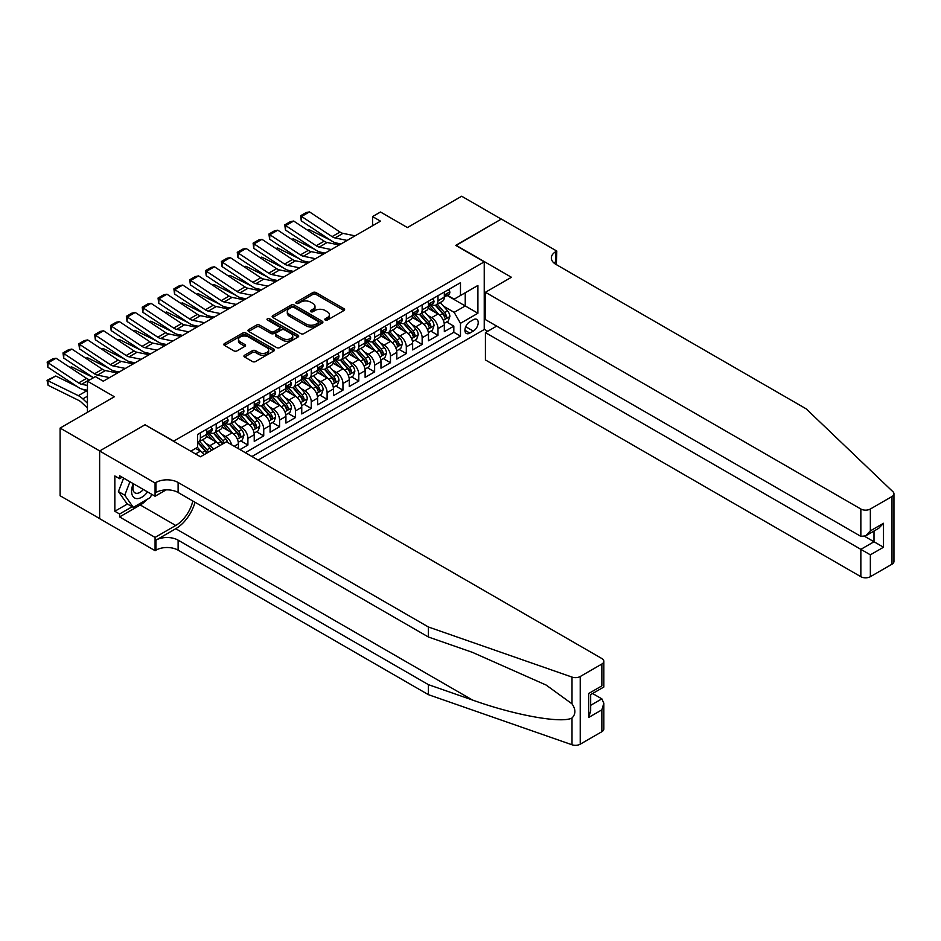 <?xml version="1.0" encoding="UTF-8"?>
<svg xmlns="http://www.w3.org/2000/svg" width="941" height="941" viewBox="0 0 941 941"><rect width="100%" height="100%" fill="white"/><g stroke="black" fill="none" stroke-linecap="round" stroke-linejoin="round"><path stroke-width="1.41" d="M325.245 320.046A1.541 0.894 0 0 0 327.421 320.046L343.947 310.506A2.2 1.27 0 0 0 344.594 309.613A2.2 1.27 0 0 0 343.947 308.707L315.964 292.557A2.2 1.27 0 0 0 312.847 292.557L296.333 302.096A1.541 0.894 0 0 0 295.874 302.72A1.541 0.894 0 0 0 296.333 303.343A1.541 0.894 0 0 0 298.509 303.343L300.638 302.12A7.034 4.058 0 0 1 310.589 302.12L312.93 303.461A7.034 4.058 0 0 1 314.988 306.331A7.034 4.058 0 0 1 312.93 309.201L310.789 310.436A1.541 0.894 0 0 0 310.342 311.071A1.541 0.894 0 0 0 310.789 311.694A1.541 0.894 0 0 0 312.965 311.694L315.106 310.459A7.034 4.058 0 0 1 325.057 310.459L327.386 311.812A7.034 4.058 0 0 1 329.444 314.682A7.034 4.058 0 0 1 327.386 317.552L325.245 318.787A1.541 0.894 0 0 0 324.798 319.422A1.541 0.894 0 0 0 325.245 320.046L325.245 318.787M244.589 355.216A2.2 1.27 0 0 0 243.942 356.11A2.2 1.27 0 0 0 244.589 357.004L252.447 361.544A2.2 1.27 0 0 0 255.552 361.544L273.902 350.946A2.2 1.27 0 0 0 274.549 350.052A2.2 1.27 0 0 0 273.902 349.158L245.907 332.996A2.2 1.27 0 0 0 242.802 332.996L224.452 343.583A2.2 1.27 0 0 0 223.817 344.488A2.2 1.27 0 0 0 224.452 345.382L233.944 350.864A2.2 1.27 0 0 0 237.05 350.864L244.907 346.323A2.2 1.27 0 0 0 245.542 345.429A2.2 1.27 0 0 0 244.907 344.535L240.202 341.818A5.881 3.399 0 0 1 238.473 339.419A5.881 3.399 0 0 1 242.108 336.278A5.881 3.399 0 0 1 248.518 337.007L266.938 347.652A5.881 3.399 0 0 1 268.667 350.052A5.881 3.399 0 0 1 265.033 353.193A5.881 3.399 0 0 1 258.622 352.452L255.552 350.675A2.2 1.27 0 0 0 252.447 350.675L244.589 355.216L244.589 357.004M145.255 424.92L173.767 441.106L484.239 261.857L455.726 245.389L501.271 219.1L461.666 196.234L407.418 227.557L380.493 212.007L372.565 216.583L380.493 221.159L103.275 381.199L95.359 376.635L87.442 381.199L87.442 412.299M145.255 424.638L99.711 450.939L60.106 428.073L114.367 396.749L87.442 381.199M300.802 333.62A2.2 1.27 0 0 0 303.908 333.62L322.257 323.034A2.2 1.27 0 0 0 322.904 322.128A2.2 1.27 0 0 0 322.257 321.234L294.274 305.072A2.2 1.27 0 0 0 291.157 305.072L272.808 315.67A2.2 1.27 0 0 0 272.172 316.564A2.2 1.27 0 0 0 272.808 317.47L300.802 333.62M268.067 320.375A1.541 0.894 0 0 1 269.62 320.599L298.05 337.007L279.736 347.582A2.2 1.27 0 0 1 276.619 347.582L248.636 331.42L248.636 329.632A2.2 1.27 0 0 0 247.989 330.526A2.2 1.27 0 0 0 248.636 331.42M248.636 329.632L256.481 325.092A2.2 1.27 0 0 1 259.598 325.092L270.949 331.644A2.2 1.27 0 0 0 274.054 331.644L279.265 328.644A2.2 1.27 0 0 0 279.912 327.739A2.2 1.27 0 0 0 279.265 326.845L267.444 320.022A1.541 0.894 0 0 1 266.997 319.399A1.541 0.894 0 0 1 267.95 318.576A1.541 0.894 0 0 1 269.62 318.764L298.074 335.196A2.2 1.27 0 0 1 298.72 336.09A2.2 1.27 0 0 1 298.074 336.984L298.074 335.196M99.64 518.573L60.106 495.754L60.106 428.073M239.979 449.61L247.906 445.034L240.696 440.882M237.591 425.097L241.566 427.39A8.963 5.176 60 0 1 247.906 438.365L254.235 434.707L254.235 441.376L263.739 435.895L256.54 431.731M253.435 415.946L257.411 418.239A8.963 5.176 60 0 1 263.739 429.214L270.079 425.555L270.079 432.237L279.583 426.744L272.372 422.591M269.267 406.806L273.243 409.1A8.963 5.176 60 0 1 279.583 420.074L285.923 416.416L285.923 423.085L295.427 417.604L288.217 413.44M285.111 397.655L289.087 399.949A8.963 5.176 60 0 1 295.427 410.923L301.755 407.265L301.755 413.946L311.259 408.453L304.061 404.301M300.955 388.515L304.931 390.809A8.963 5.176 60 0 1 311.259 401.783L317.599 398.125L317.599 404.795L327.103 399.313L319.893 395.149M316.788 379.364L320.763 381.658A8.963 5.176 60 0 1 327.103 392.632L333.443 388.974L333.443 395.655L342.947 390.162L335.737 386.01M332.632 370.213L336.607 372.518A8.963 5.176 60 0 1 342.947 383.493L349.287 379.835L349.287 386.504L358.792 381.023L351.581 376.859M348.476 361.073L352.452 363.367A8.963 5.176 60 0 1 358.792 374.342L365.12 370.683L365.12 377.365L374.624 371.871L367.425 367.719M364.308 351.922L368.296 354.228A8.963 5.176 60 0 1 374.624 365.202L380.964 361.544L380.964 368.213L390.468 362.732L383.258 358.568M380.152 342.783L384.128 345.076A8.963 5.176 60 0 1 390.468 356.051L396.808 352.393L396.808 359.074L406.312 353.581L399.102 349.417M395.996 333.632L399.972 335.937A8.963 5.176 60 0 1 406.312 346.911L412.64 343.253L412.64 349.923L422.144 344.441L414.946 340.277M411.84 324.492L415.816 326.786A8.963 5.176 60 0 1 422.144 337.76L428.484 334.102L428.484 340.783L437.988 335.29L437.988 328.621A8.963 5.176 -120 0 0 431.648 317.646L427.673 315.341M430.778 331.126L437.988 335.29M204.091 454.691A8.963 5.176 -120 0 0 200.386 451.162L195.634 448.422M219.935 445.552A8.963 5.176 -120 0 0 216.218 442.023L206.42 436.365M213.595 449.21A8.963 5.176 60 0 0 209.89 445.681L205.903 443.387M238.402 448.692L238.402 443.846A8.963 5.176 -120 0 0 232.062 432.872L222.264 427.214M231.686 444.822A8.963 5.176 60 0 0 225.722 436.53L221.747 434.236M254.235 434.707A8.963 5.176 -120 0 0 247.906 423.732L238.108 418.075M270.079 425.555A8.963 5.176 -120 0 0 263.739 414.581L253.952 408.923M285.923 416.416A8.963 5.176 -120 0 0 279.583 405.442L269.785 399.784M301.755 407.265A8.963 5.176 -120 0 0 295.427 396.29L285.629 390.633M317.599 398.125A8.963 5.176 -120 0 0 311.259 387.151L301.473 381.493M333.443 388.974A8.963 5.176 -120 0 0 327.103 378L317.305 372.342M349.287 379.835A8.963 5.176 -120 0 0 342.947 368.86L333.149 363.202M365.12 370.683A8.963 5.176 -120 0 0 358.792 359.709L348.993 354.051M380.964 361.544A8.963 5.176 -120 0 0 374.624 350.57L364.826 344.912M396.808 352.393A8.963 5.176 -120 0 0 390.468 341.418L380.67 335.761M412.64 343.253A8.963 5.176 -120 0 0 406.312 332.279L396.514 326.621M428.484 334.102A8.963 5.176 -120 0 0 422.144 323.128L412.358 317.47M473.311 319.74L469.83 321.763A6.94 4.011 120 0 0 465.289 327.88A6.94 4.011 120 0 0 466.36 333.443A6.94 4.011 120 0 0 469.83 333.102L473.311 331.091A6.94 4.011 120 0 0 477.852 324.963A6.94 4.011 120 0 0 476.781 319.399A6.94 4.011 120 0 0 473.311 319.74M258.116 460.078L484.239 329.526L484.239 261.857M251.941 456.514L460.478 336.113L460.478 323.316L454.15 312.341L443.517 306.201M190.8 451.21L197.528 447.328L197.528 434.519L460.478 282.7L460.478 295.509L477.91 285.452L477.91 313.247L460.478 323.316M209.808 432.46L209.89 432.507A8.963 5.176 60 0 0 214.36 432.954L220.7 429.296A8.963 5.176 -120 0 0 222.558 425.191L222.558 420.074M225.64 423.321L225.722 423.368A8.963 5.176 60 0 0 230.204 423.803L236.544 420.145A8.963 5.176 -120 0 0 238.402 416.051L238.402 410.923M241.484 414.169L241.566 414.216A8.963 5.176 60 0 0 246.048 414.663L252.388 411.005A8.963 5.176 -120 0 0 254.235 406.9L254.235 401.783M257.328 405.03L257.411 405.077A8.963 5.176 60 0 0 261.892 405.512L268.22 401.854A8.963 5.176 -120 0 0 270.079 397.761L270.079 392.632M273.161 395.879L273.243 395.926A8.963 5.176 60 0 0 277.724 396.373L284.064 392.715A8.963 5.176 -120 0 0 285.923 388.609L285.923 383.493M289.005 386.739L289.087 386.786A8.963 5.176 60 0 0 293.568 387.221L299.908 383.563A8.963 5.176 -120 0 0 301.755 379.47L301.755 374.342M304.849 377.588L304.931 377.635A8.963 5.176 60 0 0 309.413 378.082L315.741 374.424A8.963 5.176 -120 0 0 317.599 370.319L317.599 365.202M320.681 368.437L320.763 368.496A8.963 5.176 60 0 0 325.245 368.931L331.585 365.273A8.963 5.176 -120 0 0 333.443 361.179L333.443 356.051M336.525 359.297L336.607 359.344A8.963 5.176 60 0 0 341.089 359.791L347.429 356.133A8.963 5.176 -120 0 0 349.287 352.028L349.287 346.911M352.369 350.146L352.452 350.205A8.963 5.176 60 0 0 356.933 350.64L363.261 346.982A8.963 5.176 -120 0 0 365.12 342.889L365.12 337.76M368.213 341.007L368.296 341.054A8.963 5.176 60 0 0 372.777 341.501L379.105 337.843A8.963 5.176 -120 0 0 380.964 333.737L380.964 328.621M384.046 331.855L384.128 331.914A8.963 5.176 60 0 0 388.609 332.349L394.949 328.691A8.963 5.176 -120 0 0 396.808 324.598L396.808 319.47M399.89 322.716L399.972 322.763A8.963 5.176 60 0 0 404.454 323.21L410.794 319.552A8.963 5.176 -120 0 0 412.64 315.447L412.64 310.33M415.734 313.565L415.816 313.612A8.963 5.176 60 0 0 420.298 314.059L426.626 310.401A8.963 5.176 -120 0 0 428.484 306.296L428.484 301.179M245.295 452.68L453.833 332.279L453.833 326.151L444.328 331.632L444.328 324.963A8.963 5.176 -120 0 0 437.988 313.988L428.19 308.33M431.566 304.425L431.648 304.472A8.963 5.176 -120 0 0 436.13 304.919A8.963 5.176 -120 0 0 437.988 300.814L437.988 295.697M436.13 304.919L442.47 301.261A8.963 5.176 -120 0 0 444.328 297.156L444.328 292.039M200.386 432.872L200.386 438A8.963 5.176 60 0 1 198.527 442.094A8.963 5.176 60 0 1 197.528 442.458M198.527 442.094L204.856 438.435A8.963 5.176 -120 0 0 206.714 434.342L206.714 429.214M216.218 423.732L216.218 428.849A8.963 5.176 60 0 1 214.36 432.954M232.062 414.581L232.062 419.71A8.963 5.176 60 0 1 230.204 423.803M247.906 405.442L247.906 410.558A8.963 5.176 60 0 1 246.048 414.663M263.739 396.29L263.739 401.419A8.963 5.176 60 0 1 261.892 405.512M279.583 387.151L279.583 392.268A8.963 5.176 60 0 1 277.724 396.373M295.427 378L295.427 383.128A8.963 5.176 60 0 1 293.568 387.221M311.259 368.86L311.259 373.977A8.963 5.176 60 0 1 309.413 378.082M327.103 359.709L327.103 364.837A8.963 5.176 60 0 1 325.245 368.931M342.947 350.57L342.947 355.686A8.963 5.176 60 0 1 341.089 359.791M358.792 341.418L358.792 346.547A8.963 5.176 60 0 1 356.933 350.64M374.624 332.279L374.624 337.396A8.963 5.176 60 0 1 372.777 341.501M390.468 323.128L390.468 328.256A8.963 5.176 60 0 1 388.609 332.349M406.312 313.988L406.312 319.105A8.963 5.176 60 0 1 404.454 323.21M422.144 304.837L422.144 309.954A8.963 5.176 60 0 1 420.298 314.059M422.144 337.76L422.144 344.441M406.312 346.911L406.312 353.581M390.468 356.051L390.468 362.732M374.624 365.202L374.624 371.871M358.792 374.342L358.792 381.023M342.947 383.493L342.947 390.162M327.103 392.632L327.103 399.313M311.259 401.783L311.259 408.453M295.427 410.923L295.427 417.604M279.583 420.074L279.583 426.744M263.739 429.214L263.739 435.895M247.906 438.365L247.906 445.034M454.15 312.341L465.23 305.931L465.23 292.769L477.91 285.452M447.093 295.462L477.91 313.247M447.41 295.274L454.15 299.167L460.478 295.509M372.565 216.583L372.565 225.734M446.622 321.987L453.833 326.151M453.833 332.279L460.478 336.113M325.868 320.258L327.386 319.387A7.034 4.058 0 0 0 329.444 316.505L329.444 314.682M314.988 306.331L314.988 308.166A7.034 4.058 0 0 1 312.93 311.036L311.4 311.918M343.947 308.707L343.947 310.506L315.964 294.38A2.2 1.27 0 0 0 312.847 294.38L296.944 303.567M322.257 321.234L322.257 323.034L294.274 306.907A2.2 1.27 0 0 0 291.157 306.907L272.843 317.482L272.808 315.67M318.364 322.763A1.541 0.894 0 0 0 318.823 322.128A1.541 0.894 0 0 0 318.364 321.504L293.804 307.319A1.541 0.894 0 0 0 291.628 307.319L289.369 308.624A7.034 4.058 0 0 0 287.311 311.495A7.034 4.058 0 0 0 289.369 314.365L306.166 324.069A7.034 4.058 0 0 0 316.117 324.069L318.364 322.763L318.364 324.586A1.541 0.894 0 0 0 318.823 323.963L318.823 322.128M287.311 311.495L287.311 313.329A7.034 4.058 0 0 0 289.369 316.2L289.369 314.365M318.364 324.586L316.117 325.892A7.034 4.058 0 0 1 306.166 325.892L289.369 316.2M248.659 331.444L256.481 326.927L256.481 325.092M279.912 327.739L279.912 329.573A2.2 1.27 0 0 1 279.265 330.467L274.054 333.479A2.2 1.27 0 0 1 270.949 333.479L259.598 326.927A2.2 1.27 0 0 0 256.481 326.927M282.723 338.442A5.881 3.399 0 0 0 289.134 339.183A5.881 3.399 0 0 0 292.769 336.043A5.881 3.399 0 0 0 291.04 333.643L284.547 329.903A2.2 1.27 0 0 0 281.441 329.903L276.231 332.902A2.2 1.27 0 0 0 275.584 333.808A2.2 1.27 0 0 0 276.231 334.702L282.723 338.442L282.723 340.277A5.881 3.399 0 0 0 289.134 341.018A5.881 3.399 0 0 0 292.769 337.878L292.769 336.043M275.584 333.808L275.584 335.631A2.2 1.27 0 0 0 276.231 336.525L276.231 334.702M282.723 340.277L276.231 336.525M268.667 350.052L268.667 351.875A5.881 3.399 0 0 1 265.033 355.016A5.881 3.399 0 0 1 258.622 354.286L255.552 352.51A2.2 1.27 0 0 0 252.447 352.51L244.625 357.027M238.473 339.419L238.473 341.242A5.881 3.399 0 0 0 240.202 343.641L240.202 341.818M244.907 344.535L244.907 346.323L240.202 343.641M273.866 350.969L245.907 334.82A2.2 1.27 0 0 0 242.802 334.82L224.487 345.394M444.187 323.386L448.281 321.022L449.869 316.458A5.94 3.423 -120 0 0 447.563 310.883L440.317 302.496M307.578 230.239L309.201 229.686L330.703 240.308M336.043 242.943L339.666 244.731M438.871 314.565L430.602 304.99M434.166 311.777L429.367 306.213A14.221 8.21 -120 0 0 428.92 305.719M435.33 305.237L442.646 313.718A5.94 3.423 60 0 1 444.764 317.799C445.658 318.999 446.293 318.634 446.669 316.705A5.94 3.423 -120 0 0 444.552 312.612L437.306 304.237M435.754 305.096L443.623 314.212A3.023 1.741 60 0 1 444.387 315.388L446.669 316.705M444.764 317.799L445.199 318.505M309.201 229.686L307.883 230.439M347.135 240.414L335.078 237.944A11.198 6.469 60 0 1 332.079 236.626L301.567 216.465L301.285 220.853L331.797 241.025A16.797 9.704 -120 0 0 336.29 242.99L340.995 243.954M448.528 289.616L449.869 291.945A5.94 3.423 60 0 1 448.645 294.568L445.634 296.309A5.94 3.423 -120 0 0 446.669 294.945L446.54 294.415M355.051 235.838L342.995 233.368A11.198 6.469 60 0 1 339.995 232.051L309.483 211.89L301.567 216.465L300.614 215.736L306.154 212.537L309.483 211.89M444.528 296.58L444.552 296.58A5.94 3.423 -120 0 0 445.634 296.309M445.893 294.498L446.669 294.945L444.764 296.039A5.94 3.423 60 0 1 444.328 296.886M301.285 220.853L300.614 215.736M133.281 483.674A14.562 8.41 120 0 0 136.704 498.589A14.562 8.41 120 0 0 147.561 491.92M133.775 483.956A9.975 5.752 120 0 0 134.986 492.872A9.975 5.752 120 0 0 136.445 493.331A9.975 5.752 120 0 0 143.326 489.473M151.654 494.272L150.395 497.495L133.293 507.364L126.964 503.706L118.413 491.543L123.624 478.099M133.293 507.364L124.753 495.201L129.964 481.757M118.413 491.543L124.753 495.201M496.683 326.104L485.427 332.596L485.427 359.944L860.85 576.692L860.85 549.344L874.001 541.757L874.001 531.042M485.427 332.596L870.354 554.825L870.354 576.692L891.986 564.2L891.986 496.53A6.716 3.882 0 0 0 893.95 493.778A6.716 3.882 0 0 0 892.985 491.778L806.202 408.865L555.919 264.374A15.679 9.057 180 0 1 551.332 257.963A15.679 9.057 180 0 1 555.919 251.565L556.79 251.059L501.353 219.053L455.973 245.53M455.973 245.26L511.41 277.266L485.427 292.263L860.85 509.01A6.716 3.882 0 0 0 870.354 509.01L891.986 496.53M556.79 251.059L556.319 264.597M484.239 329.256L487.732 331.267M485.427 292.263L485.427 319.611L860.85 536.358L860.85 509.01M893.95 493.778L893.95 561.459A6.716 3.882 180 0 1 891.986 564.2M870.354 576.692A6.716 3.882 180 0 1 860.85 576.692M553.943 262.974A15.679 9.057 180 0 1 555.919 261.574L555.919 251.565M864.661 536.358L883.505 547.239L870.354 554.825M870.354 509.01L870.354 530.865L865.602 535.888L860.85 536.358M870.354 530.865L883.505 523.278L878.753 528.289L865.602 535.888M601.864 731.71L601.864 709.843L603.828 703.221L603.828 728.957A6.716 3.882 180 0 1 601.864 731.71L580.232 744.19A6.716 3.882 180 0 1 572.01 744.766L428.402 694.67L428.402 684.648L178.12 540.158A15.679 9.057 -0 0 0 155.947 540.158L175.744 528.724A29.183 16.844 120 0 0 195.022 502.259M428.402 684.648L472.441 700.01C514.527 715.184 561.542 723.676 572.01 718.007C575.821 714.101 575.821 709.373 572.01 703.844L546.168 685.072L472.441 652.36L428.402 636.998L178.12 492.508A15.679 9.057 -0 0 0 155.947 492.508L155.947 482.486L155.077 482.992L99.64 450.986L145.02 424.779L200.457 456.785L226.44 441.788L601.864 658.535A6.716 3.882 -0 0 1 603.828 661.288A6.716 3.882 -0 0 1 601.864 664.028L580.232 676.508L580.232 744.19M428.402 694.67L178.12 550.167A15.679 9.057 -0 0 0 155.947 550.167L155.077 550.673L99.64 518.656L99.64 450.986M428.402 636.998L428.402 626.988L178.12 482.486A15.679 9.057 -0 0 0 155.947 482.486M572.01 703.844L572.01 677.085L428.402 626.988M147.255 499.306A25.207 14.55 -60 0 1 140.268 504.988L119.589 516.927L119.589 513.998L132.187 506.728M122.13 477.228L119.589 478.698L114.837 475.946L114.837 511.257L119.589 513.998M119.589 478.698L119.589 475.77L155.077 496.248L155.077 482.992M155.077 550.673L155.077 537.405L175.744 525.478A25.207 14.55 120 0 0 192.811 500.977M119.589 516.927L155.077 537.405M592.583 693.517L601.864 698.869L603.828 703.221M166.134 489.861L155.077 496.248M572.01 677.085A6.716 3.882 -0 0 0 580.232 676.508M114.837 511.257L127.435 503.976M601.864 709.843L588.713 717.442L590.677 710.808L590.677 694.611L603.828 687.024L603.828 661.288M588.713 717.442L588.713 693.47C591.277 694.952 591.277 694.952 588.713 693.47L601.864 685.883C604.428 687.365 604.428 687.365 601.864 685.883L601.864 664.028M428.355 332.538L432.448 330.173L434.024 325.598A5.94 3.423 -120 0 0 431.719 320.022L424.485 311.647M291.734 239.39L293.357 238.826L314.87 249.447M320.211 252.082L323.822 253.87M423.027 323.704L414.758 314.129M418.322 320.916L413.522 315.364A14.221 8.21 -120 0 0 413.075 314.87M419.486 314.388L426.802 322.857A5.94 3.423 60 0 1 428.92 326.95C429.814 328.138 430.449 327.774 430.825 325.857A5.94 3.423 -120 0 0 428.708 321.763L421.474 313.377M419.921 314.247L427.779 323.351A3.023 1.741 60 0 1 428.543 324.539L430.825 325.857M428.92 326.95L429.355 327.656M293.357 238.826L292.039 239.59M412.511 341.677L416.604 339.313L418.192 334.749A5.94 3.423 -120 0 0 415.875 329.174L408.641 320.787M275.901 248.53L277.524 247.977L299.026 258.599M304.366 261.233L307.978 263.021M407.194 332.855L398.913 323.281M402.477 330.068L397.678 324.504A14.221 8.21 -120 0 0 397.243 324.01M403.642 323.528L410.97 332.008A5.94 3.423 60 0 1 413.087 336.09C413.969 337.29 414.605 336.925 414.981 334.996A5.94 3.423 -120 0 0 412.864 330.903L405.63 322.528M404.077 323.386L411.946 332.502A3.023 1.741 60 0 1 412.699 333.679L414.981 334.996M413.087 336.09L413.511 336.796M277.524 247.977L276.207 248.73M396.667 350.828L400.76 348.464L402.348 343.888A5.94 3.423 -120 0 0 400.031 338.313L392.797 329.938M260.057 257.681L261.68 257.116L283.182 267.738M288.522 270.373L292.145 272.161M391.35 341.995L383.081 332.42M386.645 339.207L381.834 333.655A14.221 8.21 -120 0 0 381.399 333.161M387.81 332.679L395.126 341.148A5.94 3.423 60 0 1 397.243 345.241C398.137 346.429 398.772 346.065 399.137 344.147A5.94 3.423 -120 0 0 397.031 340.054L389.786 331.667M388.233 332.538L396.102 341.642A3.023 1.741 60 0 1 396.867 342.83L399.137 344.147M397.243 345.241L397.678 345.947M261.68 257.116L260.363 257.881M380.834 359.968L384.928 357.604L386.504 353.04A5.94 3.423 -120 0 0 384.199 347.464L376.953 339.078M244.213 266.821L245.836 266.268L267.338 276.889M272.678 279.524L276.301 281.312M375.506 351.146L367.237 341.571M370.801 348.358L366.002 342.795A14.221 8.21 -120 0 0 365.555 342.301M371.966 341.818L379.282 350.299A5.94 3.423 60 0 1 381.399 354.381C382.293 355.58 382.928 355.216 383.305 353.287A5.94 3.423 -120 0 0 381.187 349.193L373.953 340.818M372.389 341.677L380.258 350.793A3.023 1.741 60 0 1 381.023 351.969L383.305 353.287M381.399 354.381L381.834 355.086M245.836 266.268L244.519 267.021M331.291 249.553L319.234 247.083A11.198 6.469 60 0 1 316.235 245.766L285.723 225.605L285.441 230.004L315.953 250.165A16.797 9.704 -120 0 0 320.458 252.141L325.151 253.105M432.684 298.756L434.024 301.085A5.94 3.423 60 0 1 432.801 303.72L429.79 305.449A5.94 3.423 -120 0 0 430.825 304.084L430.696 303.555M339.219 244.989L327.162 242.507A11.198 6.469 60 0 1 324.163 241.202L293.651 221.029L285.723 225.605L284.77 224.875L290.322 221.676L293.651 221.029M428.684 305.731L428.708 305.731A5.94 3.423 -120 0 0 429.79 305.449M430.061 303.637L430.825 304.084L428.92 305.178A5.94 3.423 60 0 1 428.484 306.025M285.441 230.004L284.77 224.875M315.458 258.704L303.402 256.234A11.198 6.469 60 0 1 300.402 254.917L269.879 234.756L269.596 239.143L300.108 259.316A16.797 9.704 -120 0 0 304.613 261.28L309.318 262.245M416.839 307.907L418.192 310.236A5.94 3.423 60 0 1 416.957 312.859L413.946 314.6A5.94 3.423 -120 0 0 414.981 313.235L414.863 312.706M323.375 254.129L311.318 251.659A11.198 6.469 60 0 1 308.319 250.341L277.807 230.18L269.879 234.756L268.938 234.027L274.478 230.827L277.807 230.18M412.84 314.87L412.864 314.87A5.94 3.423 -120 0 0 413.946 314.6M414.216 312.788L414.981 313.235L413.087 314.329A5.94 3.423 60 0 1 412.64 315.176M269.596 239.143L268.938 234.027M299.614 267.844L287.558 265.374A11.198 6.469 60 0 1 284.558 264.056L254.046 243.895L253.752 248.295L284.276 268.456A16.797 9.704 -120 0 0 288.769 270.432L293.474 271.396M401.007 317.046L402.348 319.375A5.94 3.423 60 0 1 401.113 322.01L398.114 323.739A5.94 3.423 -120 0 0 399.137 322.375L399.019 321.846M307.531 263.28L295.474 260.798A11.198 6.469 60 0 1 292.475 259.493L261.963 239.32L254.046 243.895L253.094 243.166L258.634 239.967L261.963 239.32M397.008 324.022L397.031 324.022A5.94 3.423 -120 0 0 398.114 323.739M398.372 321.928L399.137 322.375L397.243 323.469A5.94 3.423 60 0 1 396.808 324.316M253.752 248.295L253.094 243.166M283.77 276.995L271.714 274.525A11.198 6.469 60 0 1 268.714 273.208L238.202 253.047L237.92 257.434L268.432 277.607A16.797 9.704 -120 0 0 272.937 279.571L277.63 280.536M385.163 326.198L386.504 328.527A5.94 3.423 60 0 1 385.281 331.15L382.269 332.891A5.94 3.423 -120 0 0 383.305 331.526L383.175 330.997M291.698 272.419L279.642 269.949A11.198 6.469 60 0 1 276.63 268.632L246.119 248.471L238.202 253.047L237.25 252.317L242.802 249.118L246.119 248.471M381.164 333.161L381.187 333.161A5.94 3.423 -120 0 0 382.269 332.891M382.54 331.079L383.305 331.526L381.399 332.62A5.94 3.423 60 0 1 380.964 333.467M237.92 257.434L237.25 252.317M364.99 369.119L369.084 366.755L370.672 362.179A5.94 3.423 -120 0 0 368.354 356.604L361.121 348.229M228.381 275.972L229.992 275.407L251.506 286.029M256.846 288.664L260.457 290.451M359.662 360.285L351.393 350.711M354.957 357.498L350.158 351.946A14.221 8.21 -120 0 0 349.723 351.452M356.121 350.969L363.449 359.438A5.94 3.423 60 0 1 365.555 363.532C366.449 364.72 367.084 364.355 367.46 362.438A5.94 3.423 -120 0 0 365.343 358.345L358.109 349.97M356.557 350.828L364.426 359.933A3.023 1.741 60 0 1 365.179 361.121L367.46 362.438M365.555 363.532L365.99 364.238M229.992 275.407L228.687 276.172M267.926 286.135L255.881 283.664A11.198 6.469 60 0 1 252.87 282.347L222.358 262.186L222.076 266.585L252.588 286.746A16.797 9.704 -120 0 0 257.093 288.722L261.786 289.687M369.319 335.337L370.672 337.666A5.94 3.423 60 0 1 369.437 340.301L366.425 342.03A5.94 3.423 -120 0 0 367.46 340.666L367.331 340.136M275.854 281.571L263.798 279.101A11.198 6.469 60 0 1 260.798 277.783L230.286 257.611L222.358 262.186L221.406 261.469L226.957 258.257L230.286 257.611M365.32 342.312L365.343 342.312A5.94 3.423 -120 0 0 366.425 342.03M366.696 340.219L367.46 340.666L365.555 341.759A5.94 3.423 60 0 1 365.12 342.606M222.076 266.585L221.406 261.469M349.146 378.258L353.24 375.894L354.828 371.33A5.94 3.423 -120 0 0 352.51 365.755L345.276 357.368M212.537 285.111L214.16 284.558L235.662 295.18M241.002 297.815L244.625 299.603M343.83 369.437L335.549 359.862M339.125 366.649L334.314 361.085A14.221 8.21 -120 0 0 333.879 360.591M340.277 360.109L347.605 368.59A5.94 3.423 60 0 1 349.723 372.671C350.617 373.871 351.24 373.506 351.616 371.577A5.94 3.423 -120 0 0 349.499 367.484L342.265 359.109M340.713 359.968L348.582 369.084A3.023 1.741 60 0 1 349.346 370.26L351.616 371.577M349.723 372.671L350.146 373.377M214.16 284.558L212.842 285.311M252.094 295.286L240.037 292.816A11.198 6.469 60 0 1 237.038 291.498L206.526 271.337L206.232 275.725L236.744 295.897A16.797 9.704 -120 0 0 241.249 297.862L245.954 298.826M353.475 344.488L354.828 346.817A5.94 3.423 60 0 1 353.593 349.44L350.593 351.181A5.94 3.423 -120 0 0 351.616 349.817L351.499 349.287M260.01 290.71L247.954 288.24A11.198 6.469 60 0 1 244.954 286.923L214.442 266.762L206.526 271.337L205.573 270.608L211.113 267.409L214.442 266.762M349.476 351.464L349.499 351.452A5.94 3.423 -120 0 0 350.593 351.181M350.852 349.37L351.616 349.817L349.723 350.911A5.94 3.423 60 0 1 349.287 351.758M206.232 275.725L205.573 270.608M333.314 387.41L337.407 385.045L338.983 380.47A5.94 3.423 -120 0 0 336.678 374.894L329.432 366.52M196.693 294.262L198.316 293.698L219.818 304.319M225.158 306.954L228.781 308.742M327.986 378.576L319.717 369.001M323.281 375.788L318.481 370.236A14.221 8.21 -120 0 0 318.034 369.742M324.445 369.26L331.761 377.729A5.94 3.423 60 0 1 333.879 381.823C334.773 383.011 335.408 382.646 335.784 380.729A5.94 3.423 -120 0 0 333.667 376.635L326.421 368.26M324.868 369.119L332.738 378.223A3.023 1.741 60 0 1 333.502 379.411L335.784 380.729M333.879 381.823L334.314 382.528M198.316 293.698L196.998 294.462M236.25 304.437L224.193 301.955A11.198 6.469 60 0 1 221.194 300.638L190.682 280.477L190.4 284.876L220.912 305.037A16.797 9.704 -120 0 0 225.405 307.013L230.11 307.978M337.643 353.628L338.983 355.957A5.94 3.423 60 0 1 337.76 358.592L334.749 360.321A5.94 3.423 -120 0 0 335.784 358.956L335.655 358.427M244.166 299.861L232.121 297.391A11.198 6.469 60 0 1 229.11 296.074L198.598 275.901L190.682 280.477L189.729 279.759L195.269 276.548L198.598 275.901M333.643 360.603L333.667 360.603A5.94 3.423 -120 0 0 334.749 360.321M335.02 358.509L335.784 358.956L333.879 360.05A5.94 3.423 60 0 1 333.443 360.897M190.4 284.876L189.729 279.759M317.47 396.549L321.563 394.185L323.139 389.621A5.94 3.423 -120 0 0 320.834 384.046L313.6 375.659M180.86 303.402L182.472 302.849L203.985 313.471M209.325 316.105L212.937 317.893M312.141 387.727L303.872 378.153M307.436 384.94L302.637 379.376A14.221 8.21 -120 0 0 302.19 378.882M308.601 378.4L315.917 386.88A5.94 3.423 60 0 1 318.034 390.962C318.928 392.162 319.564 391.797 319.94 389.868A5.94 3.423 -120 0 0 317.823 385.775L310.589 377.4M309.036 378.258L316.894 387.374A3.023 1.741 60 0 1 317.658 388.551L319.94 389.868M318.034 390.962L318.47 391.668M182.472 302.849L181.154 303.602M220.406 313.576L208.349 311.106A11.198 6.469 60 0 1 205.35 309.789L174.838 289.628L174.556 294.015L205.067 314.188A16.797 9.704 -120 0 0 209.572 316.152L214.266 317.117M321.798 362.779L323.139 365.108A5.94 3.423 60 0 1 321.916 367.731L318.905 369.472A5.94 3.423 -120 0 0 319.94 368.107L319.811 367.578M228.334 309.001L216.277 306.531A11.198 6.469 60 0 1 213.278 305.213L182.766 285.052L174.838 289.628L173.885 288.899L179.437 285.699L182.766 285.052M317.799 369.754L317.823 369.754A5.94 3.423 -120 0 0 318.905 369.472M319.175 367.66L319.94 368.107L318.034 369.201A5.94 3.423 60 0 1 317.599 370.048M174.556 294.015L173.885 288.899M301.626 405.7L305.719 403.336L307.307 398.761A5.94 3.423 -120 0 0 304.99 393.185L297.756 384.81M165.016 312.553L166.639 311.989L188.141 322.61M193.481 325.245L197.092 327.033M296.309 396.867L288.028 387.292M291.592 394.079L286.793 388.527A14.221 8.21 -120 0 0 286.358 388.033M292.757 387.551L300.085 396.02A5.94 3.423 60 0 1 302.202 400.113C303.096 401.301 303.72 400.937 304.096 399.019A5.94 3.423 -120 0 0 301.979 394.926L294.745 386.551M293.192 387.41L301.061 396.514A3.023 1.741 60 0 1 301.814 397.702L304.096 399.019M302.202 400.113L302.626 400.819M166.639 311.989L165.322 312.753M204.573 322.728L192.517 320.246A11.198 6.469 60 0 1 189.517 318.928L159.005 298.767L158.711 303.167L189.223 323.328A16.797 9.704 -120 0 0 193.728 325.304L198.433 326.268M305.954 371.918L307.307 374.247A5.94 3.423 60 0 1 306.072 376.882L303.061 378.611A5.94 3.423 -120 0 0 304.096 377.247L303.978 376.718M212.49 318.152L200.433 315.682A11.198 6.469 60 0 1 197.434 314.365L166.922 294.192L159.005 298.767L158.053 298.05L163.593 294.839L166.922 294.192M301.955 378.894L301.979 378.894A5.94 3.423 -120 0 0 303.061 378.611M303.331 376.812L304.096 377.247L302.202 378.341A5.94 3.423 60 0 1 301.755 379.188M158.711 303.167L158.053 298.05M285.782 414.84L289.875 412.476L291.463 407.912A5.94 3.423 -120 0 0 289.146 402.336L281.912 393.95M149.172 321.693L150.795 321.14L172.297 331.761M177.637 334.396L181.26 336.184M280.465 406.018L272.196 396.443M275.76 403.23L270.961 397.667A14.221 8.21 -120 0 0 270.514 397.173M276.925 396.69L284.241 405.171A5.94 3.423 60 0 1 286.358 409.253C287.252 410.452 287.887 410.088 288.264 408.159A5.94 3.423 -120 0 0 286.146 404.065L278.901 395.69M277.348 396.549L285.217 405.665A3.023 1.741 60 0 1 285.982 406.841L288.264 408.159M286.358 409.253L286.793 409.958M150.795 321.14L149.478 321.893M188.729 331.867L176.673 329.397A11.198 6.469 60 0 1 173.673 328.08L143.161 307.919L142.879 312.306L173.391 332.479A16.797 9.704 -120 0 0 177.884 334.443L182.589 335.408M290.122 381.07L291.463 383.399A5.94 3.423 60 0 1 290.24 386.022L287.228 387.763A5.94 3.423 -120 0 0 288.264 386.398L288.134 385.869M196.645 327.292L184.589 324.821A11.198 6.469 60 0 1 181.589 323.504L151.078 303.343L143.161 307.919L142.209 307.189L147.749 303.99L151.078 303.343M286.123 388.045L286.146 388.045A5.94 3.423 -120 0 0 287.228 387.763M287.487 385.951L288.264 386.398L286.358 387.492A5.94 3.423 60 0 1 285.923 388.339M142.879 312.306L142.209 307.189M269.949 423.991L274.043 421.627L275.619 417.051A5.94 3.423 -120 0 0 273.313 411.476L266.068 403.101M133.328 330.844L134.951 330.279L156.465 340.901M161.793 343.536L165.416 345.323M264.621 415.157L256.352 405.583M259.916 412.37L255.117 406.818A14.221 8.21 -120 0 0 254.67 406.324M261.08 405.842L268.397 414.311A5.94 3.423 60 0 1 270.514 418.404C271.408 419.592 272.043 419.227 272.419 417.31A5.94 3.423 -120 0 0 270.302 413.217L263.068 404.842M261.516 405.7L269.373 414.805A3.023 1.741 60 0 1 270.138 415.993L272.419 417.31M270.514 418.404L270.949 419.11M134.951 330.279L133.634 331.044M172.885 341.018L160.829 338.537A11.198 6.469 60 0 1 157.829 337.231L127.317 317.058L127.035 321.457L157.547 341.618A16.797 9.704 -120 0 0 162.052 343.594L166.745 344.559M274.278 390.209L275.619 392.538A5.94 3.423 60 0 1 274.396 395.173L271.384 396.902A5.94 3.423 -120 0 0 272.419 395.538L272.29 395.008M180.813 336.443L168.757 333.973A11.198 6.469 60 0 1 165.757 332.655L135.233 312.483L127.317 317.058L126.365 316.341L131.916 313.13L135.233 312.483M270.279 397.184L270.302 397.184A5.94 3.423 -120 0 0 271.384 396.902M271.655 395.102L272.419 395.538L270.514 396.632A5.94 3.423 60 0 1 270.079 397.478M127.035 321.457L126.365 316.341M254.105 433.131L258.199 430.766L259.787 426.202A5.94 3.423 -120 0 0 257.469 420.627L250.235 412.24M117.496 339.983L119.107 339.43L140.621 350.052M145.961 352.687L149.572 354.475M248.777 424.309L240.508 414.734M244.072 421.521L239.273 415.957A14.221 8.21 -120 0 0 238.838 415.463M245.236 414.981L252.564 423.462A5.94 3.423 60 0 1 254.682 427.543C255.564 428.743 256.199 428.378 256.575 426.449A5.94 3.423 -120 0 0 254.458 422.368L247.224 413.981M245.672 414.84L253.541 423.956A3.023 1.741 60 0 1 254.293 425.132L256.575 426.449M254.682 427.543L255.105 428.249M119.107 339.43L117.801 340.183M157.053 350.158L144.996 347.688A11.198 6.469 60 0 1 141.985 346.37L111.473 326.209L111.191 330.597L141.703 350.77A16.797 9.704 -120 0 0 146.208 352.746L150.913 353.698M258.434 399.36L259.787 401.689A5.94 3.423 60 0 1 258.552 404.312L255.54 406.053A5.94 3.423 -120 0 0 256.575 404.689L256.458 404.16M164.969 345.582L152.912 343.112A11.198 6.469 60 0 1 149.913 341.795L119.401 321.634L111.473 326.209L110.532 325.48L116.072 322.281L119.401 321.634M254.435 406.336L254.458 406.336A5.94 3.423 -120 0 0 255.54 406.053M255.811 404.242L256.575 404.689L254.682 405.783A5.94 3.423 60 0 1 254.235 406.63M111.191 330.597L110.532 325.48M238.261 442.282L242.355 439.918L243.942 435.342A5.94 3.423 -120 0 0 241.625 429.766L234.391 421.392M101.652 349.135L103.275 348.57L124.777 359.191M130.117 361.826L133.74 363.614M232.945 433.46L224.676 423.873M228.24 430.66L223.429 425.109A14.221 8.21 -120 0 0 222.993 424.614M229.404 424.132L236.72 432.601A5.94 3.423 60 0 1 238.838 436.695C239.732 437.883 240.367 437.518 240.731 435.601A5.94 3.423 -120 0 0 238.626 431.507L231.38 423.132M229.827 423.991L237.697 433.095A3.023 1.741 60 0 1 238.461 434.283L240.731 435.601M238.838 436.695L239.273 437.4M103.275 348.57L101.957 349.334M141.209 359.309L129.152 356.827A11.198 6.469 60 0 1 126.153 355.522L95.641 335.349L95.347 339.748L125.871 359.909A16.797 9.704 -120 0 0 130.364 361.885L135.069 362.85M242.602 408.5L243.942 410.829A5.94 3.423 60 0 1 242.707 413.464L239.708 415.193A5.94 3.423 -120 0 0 240.731 413.828L240.614 413.299M149.125 354.733L137.068 352.263A11.198 6.469 60 0 1 134.069 350.946L103.557 330.773L95.641 335.349L94.688 334.631L100.228 331.42L103.557 330.773M238.591 415.475L238.626 415.475A5.94 3.423 -120 0 0 239.708 415.193M239.967 413.393L240.731 413.828L238.838 414.922A5.94 3.423 60 0 1 238.402 415.769M95.347 339.748L94.688 334.631M227.793 442.576A5.94 3.423 -120 0 0 225.793 438.918L218.547 430.531M85.807 358.274L87.431 357.721L108.933 368.343M114.273 370.977L117.896 372.765M217.1 442.599L208.831 433.025M212.395 439.812L207.596 434.248A14.221 8.21 -120 0 0 207.149 433.754M224.299 443.023A5.94 3.423 -120 0 0 222.782 440.659L215.536 432.272M213.983 433.142L221.853 442.246A3.023 1.741 60 0 1 222.617 443.423L223.111 443.717M213.56 433.272L220.876 441.752A5.94 3.423 60 0 1 222.394 444.128M87.431 357.721L86.113 358.474M125.365 368.449L113.308 365.978A11.198 6.469 60 0 1 110.309 364.661L79.797 344.5L79.514 348.888L110.026 369.06A16.797 9.704 -120 0 0 114.531 371.036L119.225 371.989M226.757 417.651L228.098 419.98A5.94 3.423 60 0 1 226.875 422.603L223.864 424.344A5.94 3.423 -120 0 0 224.899 422.98L224.77 422.45M133.281 363.873L121.236 361.403A11.198 6.469 60 0 1 118.225 360.085L87.713 339.924L79.797 344.5L78.844 343.771L84.384 340.571L87.713 339.924M222.758 424.626L222.782 424.626A5.94 3.423 -120 0 0 223.864 424.344M224.134 422.533L224.899 422.98L222.993 424.073A5.94 3.423 60 0 1 222.558 424.92M79.514 348.888L78.844 343.771M211.466 450.433A5.94 3.423 -120 0 0 209.949 448.057L202.715 439.682M69.975 367.425L71.587 366.861L93.1 377.482M201.256 451.751L197.469 447.363M196.551 448.951L195.94 448.245M208.455 452.174A5.94 3.423 -120 0 0 206.938 449.798L199.704 441.423M198.151 442.282L206.008 451.386A3.023 1.741 60 0 1 206.773 452.574L207.267 452.856M197.716 442.423L205.032 450.892A5.94 3.423 60 0 1 206.561 453.268M71.587 366.861L70.269 367.625M109.521 377.6L97.476 375.118A11.198 6.469 60 0 1 94.465 373.812L63.953 353.64L63.67 358.039L93.465 377.729M210.913 426.791L212.266 429.12A5.94 3.423 60 0 1 211.031 431.754L208.02 433.483A5.94 3.423 -120 0 0 209.055 432.119L208.926 431.59M117.449 373.024L105.392 370.554A11.198 6.469 60 0 1 102.393 369.237L71.881 349.064L63.953 353.64L63 352.922L68.552 349.723L71.881 349.064M206.914 433.766L206.938 433.766A5.94 3.423 -120 0 0 208.02 433.483M208.29 431.684L209.055 432.119L207.149 433.225A5.94 3.423 60 0 1 206.714 434.06M63.67 358.039L63 352.922M55.754 376.012L47.826 380.587L48.12 385.304L47.05 380.305L55.754 376.012L77.256 386.633M82.596 389.268L86.266 391.08A16.797 9.704 60 0 1 87.442 391.727M47.05 380.305L78.338 395.655A16.797 9.704 60 0 1 82.843 398.878L87.442 403.242M87.442 408.041L81.632 402.525A11.198 6.469 -120 0 0 78.632 400.372L48.12 385.304M87.442 385.457L81.632 384.269A11.198 6.469 60 0 1 78.632 382.952L48.12 362.791L47.826 367.178L78.338 387.351A16.797 9.704 -120 0 0 82.843 389.327L87.442 390.268M89.913 379.776L89.548 379.694A11.198 6.469 60 0 1 86.548 378.376L56.037 358.215L48.12 362.791L47.168 362.062L52.708 358.862L56.037 358.215M47.826 367.178L47.168 362.062M195.552 453.95L200.386 451.162M209.89 445.681L216.218 442.023M225.722 436.53L232.062 432.872M241.566 427.39L247.906 423.732M257.411 418.239L263.739 414.581M273.243 409.1L279.583 405.442M289.087 399.949L295.427 396.29M304.931 390.809L311.259 387.151M320.763 381.658L327.103 378M336.607 372.518L342.947 368.86M352.452 363.367L358.792 359.709M368.296 354.228L374.624 350.57M384.128 345.076L390.468 341.418M399.972 335.937L406.312 332.279M415.816 326.786L422.144 323.128M431.648 317.646L437.988 313.988M437.988 300.814L444.328 297.156M200.386 438L206.714 434.342M216.218 428.849L222.558 425.191M232.062 419.71L238.402 416.051M247.906 410.558L254.235 406.9M263.739 401.419L270.079 397.761M279.583 392.268L285.923 388.609M295.427 383.128L301.755 379.47M311.259 373.977L317.599 370.319M327.103 364.837L333.443 361.179M342.947 355.686L349.287 352.028M358.792 346.547L365.12 342.889M374.624 337.396L380.964 333.737M390.468 328.256L396.808 324.598M406.312 319.105L412.64 315.447M422.144 309.954L428.484 306.296M437.988 328.621L444.328 324.963M234.203 446.269L238.402 443.846M465.713 326.703L473.311 331.091M464.925 330.267L469.83 333.102M327.386 319.387L327.386 317.552M310.789 311.694L310.789 310.436M312.93 311.036L312.93 309.201M296.333 303.343L296.333 302.096M312.847 294.38L312.847 292.557M315.964 294.38L315.964 292.557M291.157 306.907L291.157 305.072M294.274 306.907L294.274 305.072M306.166 325.892L306.166 324.069M316.117 325.892L316.117 324.069M259.598 326.927L259.598 325.092M270.949 333.479L270.949 331.644M274.054 333.479L274.054 331.644M279.265 330.467L279.265 328.644M269.62 320.599L269.62 318.764M252.447 352.51L252.447 350.675M255.552 352.51L255.552 350.675M258.622 354.286L258.622 352.452M224.452 345.382L224.452 343.583M242.802 334.82L242.802 332.996M245.907 334.82L245.907 332.996M273.902 350.946L273.902 349.158M443.282 320.34L449.833 316.564M444.552 312.612L447.563 310.883M439.812 315.353L442.646 313.718M449.833 291.875L444.328 295.051M335.078 237.944L342.995 233.368M332.079 236.626L339.995 232.051M883.505 523.278L883.505 547.239M472.441 700.01L175.744 528.724M178.12 492.508L178.12 482.486M178.12 540.158L178.12 550.167M572.01 744.766L572.01 718.007M155.947 540.158L155.947 550.167M140.268 504.988L175.744 525.478M590.677 705.327L601.864 698.869M427.449 329.491L433.989 325.715M428.708 321.763L431.719 320.022M423.979 324.492L426.802 322.857M411.605 338.631L418.145 334.855M412.864 330.903L415.875 329.174M408.135 333.643L410.97 332.008M395.761 347.782L402.313 344.006M397.031 340.054L400.031 338.313M392.291 342.783L395.126 341.148M379.929 356.921L386.469 353.146M381.187 349.193L384.199 347.464M376.459 351.934L379.282 350.299M433.989 301.014L428.484 304.202M319.234 247.083L327.162 242.507M316.235 245.766L324.163 241.202M418.145 310.165L412.64 313.341M303.402 256.234L311.318 251.659M300.402 254.917L308.319 250.341M402.313 319.305L396.808 322.492M287.558 265.374L295.474 260.798M284.558 264.056L292.475 259.493M386.469 328.456L380.964 331.632M271.714 274.525L279.642 269.949M268.714 273.208L276.63 268.632M364.085 366.073L370.625 362.297M365.343 358.345L368.354 356.604M360.615 361.073L363.449 359.438M370.625 337.607L365.12 340.783M255.881 283.664L263.798 279.101M252.87 282.347L260.798 277.783M348.241 375.224L354.792 371.436M349.499 367.484L352.51 365.755M344.771 370.225L347.605 368.59M354.792 346.747L349.287 349.923M240.037 292.816L247.954 288.24M237.038 291.498L244.954 286.923M332.408 384.363L338.948 380.587M333.667 376.635L336.678 374.894M328.927 379.364L331.761 377.729M338.948 355.898L333.443 359.074M224.193 301.955L232.121 297.391M221.194 300.638L229.11 296.074M316.564 393.514L323.104 389.727M317.823 385.775L320.834 384.046M313.094 388.515L315.917 386.88M323.104 365.037L317.599 368.213M208.349 311.106L216.277 306.531M205.35 309.789L213.278 305.213M300.72 402.654L307.26 398.878M301.979 394.926L304.99 393.185M297.25 397.655L300.085 396.02M307.26 374.189L301.755 377.365M192.517 320.246L200.433 315.682M189.517 318.928L197.434 314.365M284.876 411.805L291.428 408.018M286.146 404.065L289.146 402.336M281.406 406.806L284.241 405.171M291.428 383.328L285.923 386.504M176.673 329.397L184.589 324.821M173.673 328.08L181.589 323.504M269.044 420.945L275.584 417.169M270.302 413.217L273.313 411.476M265.574 415.946L268.397 414.311M275.584 392.479L270.079 395.655M160.829 338.537L168.757 333.973M157.829 337.231L165.757 332.655M253.2 430.096L259.74 426.308M254.458 422.368L257.469 420.627M249.73 425.097L252.564 423.462M259.74 401.619L254.235 404.795M144.996 347.688L152.912 343.112M141.985 346.37L149.913 341.795M237.355 439.235L243.907 435.46M238.626 431.507L241.625 429.766M233.886 434.236L236.72 432.601M243.907 410.77L238.402 413.946M129.152 356.827L137.068 352.263M126.153 355.522L134.069 350.946M222.782 440.659L225.793 438.918M218.041 443.387L220.876 441.752M228.063 419.909L222.558 423.085M113.308 365.978L121.236 361.403M110.309 364.661L118.225 360.085M206.938 449.798L209.949 448.057M202.209 452.527L205.032 450.892M212.219 429.061L206.714 432.237M97.476 375.118L105.392 370.554M94.465 373.812L102.393 369.237M86.266 391.08L78.338 395.655M87.442 396.22L82.843 398.878M81.632 384.269L89.548 379.694M78.632 382.952L86.548 378.376"/></g></svg>
